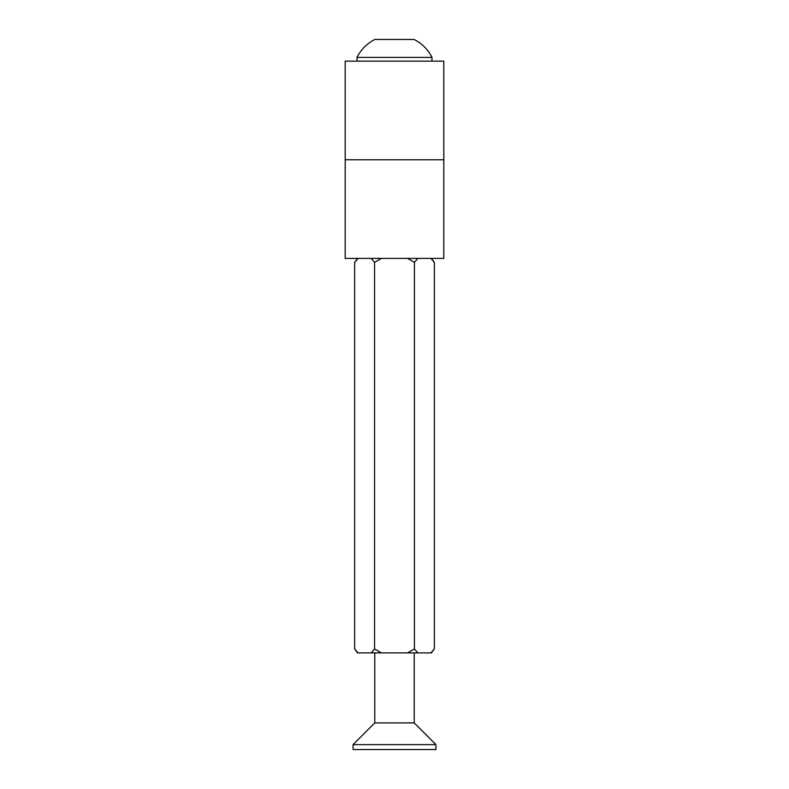 <?xml version="1.0" encoding="UTF-8"?>
<svg xmlns="http://www.w3.org/2000/svg" width="789" height="789" viewBox="0 0 789 789"><rect width="100%" height="100%" fill="white"/><g stroke="black" fill="none" stroke-linecap="round" stroke-linejoin="round"><path stroke-width="1.18" d="M345.188 159.772L345.188 61.148L443.812 61.148L443.812 159.772L345.188 159.772L345.188 258.397L443.812 258.397L443.812 159.772M357.604 652.897L354.646 648.952L358.088 652.897L371.126 652.897L374.568 648.952L381.462 652.897L407.538 652.897L414.432 648.952L414.432 262.342L407.538 258.397M381.462 258.397L374.568 262.342L371.126 258.397M374.568 648.952L374.568 262.342M358.088 258.397L354.646 262.342L358.088 258.397M354.646 648.952L354.646 262.342L357.604 258.397M431.396 652.897L434.354 648.952L430.912 652.897L434.354 648.952L434.354 262.342L430.912 258.397M417.874 258.397L414.432 262.342M414.432 648.952L417.874 652.897L430.912 652.897M407.538 652.897L417.874 652.897M371.126 652.897L381.462 652.897M405.526 39.45L390.121 39.45M413.732 39.45L375.268 39.45M414.028 39.45A39.45 39.45 0 0 1 431.977 57.4A39.45 39.45 0 0 0 414.028 39.45A39.45 39.45 0 0 1 431.977 57.4L431.977 61.148M374.972 39.45A39.45 39.45 0 0 0 357.022 57.4L357.022 61.148M431.977 57.4L357.022 57.4M414.225 652.897L414.225 722.921L374.775 722.921L353.077 744.619L435.922 744.619L435.922 749.55L353.077 749.55L353.077 744.619M431.396 258.397L434.354 262.342M374.775 652.897L374.775 722.921M414.225 722.921L435.922 744.619"/></g></svg>
